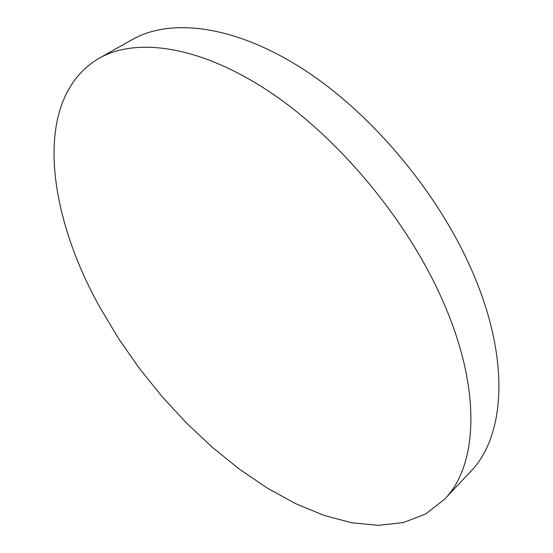 <?xml version="1.0" encoding="UTF-8"?>
<svg xmlns="http://www.w3.org/2000/svg" width="553" height="553" viewBox="0 0 553 553"><rect width="100%" height="100%" fill="white"/><g stroke="black" fill="none" stroke-linecap="round" stroke-linejoin="round"><path stroke-width="0.83" d="M100.141 307.793L118.522 338.505L139.218 368.174L161.932 396.439L186.396 422.934L212.324 447.301L239.408 469.151L267.306 488.085L295.641 503.652L323.968 515.382L351.777 522.785L378.466 525.35L403.344 522.578L425.623 514.027L444.439 499.345C477.681 465.771 482.423 389.644 442.241 299.643C406.856 219.437 337.966 137.075 268.634 91.197C199.128 45.284 136.045 37.203 99.028 58.307C31.728 98.005 46.507 212.152 100.141 307.793M444.439 499.345L470.575 471.578C504.751 436.953 510.993 360.77 472.594 272.2C438.785 193.246 371.512 113.054 302.795 68.918C233.912 24.761 170.359 17.883 132.257 39.588L99.028 58.307"/></g></svg>
